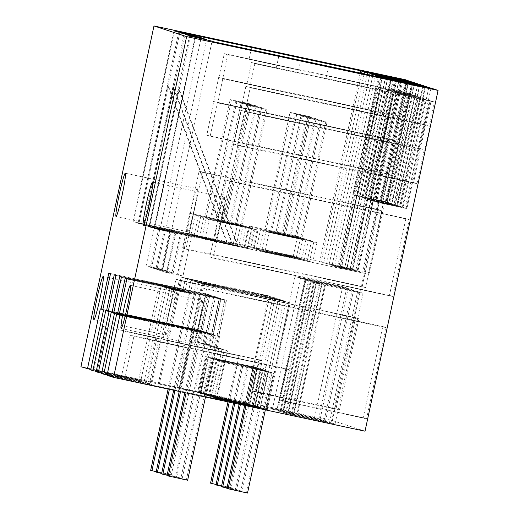 <?xml version="1.0" encoding="UTF-8"?>
<svg xmlns="http://www.w3.org/2000/svg" width="519" height="519" viewBox="0 0 519 519"><rect width="100%" height="100%" fill="white"/><g stroke="black" fill="none" stroke-linecap="round" stroke-linejoin="round"><path stroke-width="0.39" stroke-dasharray="2.6 1.95" d="M198.388 392.682L206.108 356.683L207.814 357.247L200.1 393.24L200.872 393.499L211.162 345.498L207.898 344.434L197.609 392.429L249.431 403.795L257.152 367.796L237.52 363.572L229.249 402.147M103.573 309.934L203.201 331.245L202.423 330.992L209.91 294.915L199.614 342.916L200.626 343.247L203.201 331.245M200.626 343.247L211.162 345.498M90.708 369.93L138.605 380.18L158.931 285.385L182.876 290.504L185.452 278.508L272.864 297.205L249.97 403.996L200.872 393.499M100.31 308.87L199.932 330.181L197.363 342.177L199.614 342.916L171.322 474.911L156.219 471.68M197.363 342.177L207.898 344.434M246.707 402.932L158.282 383.904L159.294 384.235L182.188 277.438L269.601 296.135L246.707 402.932L197.609 392.429M107.037 375.269L179.892 390.969L202.786 284.172L201.774 283.841L191.745 330.642L219.524 336.584L218.746 336.325L226.466 300.332L206.834 296.102L186.081 392.915M114.452 313.495L162.35 323.739L169.81 288.94L193.762 294.065L196.331 282.064L283.75 300.761L260.856 407.558L263.029 408.265L213.932 397.768L264.048 408.57L216.423 398.579L267.304 409.666L179.892 390.969M260.856 407.558L211.758 397.054L222.048 349.053L211.512 346.802L214.081 334.8L213.303 334.547L221.023 298.548L201.391 294.325L180.508 391.722M109.016 311.718L156.913 321.962L164.374 287.163L188.319 292.281L190.895 280.286L278.307 298.983L255.413 405.774L257.586 406.487L208.495 395.984L260.317 407.35L211.758 397.054M255.413 405.774L206.315 395.277L216.605 347.276L206.069 345.025L208.638 333.023L207.866 332.77L215.58 296.771L195.948 292.547L174.942 390.535M249.97 403.996L203.831 394.459L254.874 405.573L206.315 395.277M200.1 393.24L249.431 403.795M90.786 369.58L159.294 384.235M365.026 431.192L332.381 420.52L80.919 366.732M228.879 401.57L256.989 407.785L212.524 398.391L228.879 401.57M287.935 412.942L325.53 420.987L329.571 422.304L277.853 410.996L288.532 413.137L287.935 412.942L315.974 282.148L353.569 290.192L357.61 291.516L320.015 283.471L305.892 280.202L315.974 282.148M282.492 411.165L320.093 419.209L324.135 420.526L272.41 409.219L283.089 411.359L282.492 411.165L310.531 280.37L348.132 288.415L352.174 289.738L300.449 278.424L311.128 280.565L283.089 411.359M93.822 369.599L147.707 381.121L151.282 382.295L97.397 370.767L93.822 369.599L103.086 326.399L156.972 337.927L160.546 339.095L106.661 327.567L103.086 326.399M277.049 409.387L314.65 417.432L318.692 418.749L266.967 407.434L277.646 409.582L277.049 409.387L305.088 278.593L342.689 286.637L346.731 287.954L309.129 279.916L295.006 276.646L305.088 278.593M201.67 392.675L229.781 398.89L185.315 389.503L201.67 392.675M293.968 414.915L293.371 414.72L321.41 283.932L322.007 284.127L293.968 414.915L283.29 412.774L297.413 416.043L325.452 285.249L311.329 281.979L322.007 284.127M293.371 414.72L330.973 422.764L335.014 424.088L297.413 416.043M121.031 378.487L124.605 379.661L178.491 391.183L174.916 390.016L121.031 378.487L130.288 335.293L184.174 346.822L187.748 347.99L133.863 336.461L130.288 335.293M206.108 356.683L255.439 367.238L247.725 403.237M207.814 357.247L257.152 367.796M237.52 363.572L255.439 367.238M102.794 309.681L202.423 330.992M108.802 273.124L208.664 294.513L170.076 474.502L150.679 470.35M208.43 294.435L200.71 330.434L199.932 330.181M272.864 297.205L275.044 297.912L252.15 404.71M185.452 278.508L275.044 297.912M182.876 290.504L185.056 291.217L187.625 279.216M158.931 285.385L185.056 291.217M138.605 380.18L140.785 380.888L161.104 286.092M102.833 309.499L200.71 330.434M158.282 383.904L181.176 277.107L182.188 277.438M245.695 402.601L268.589 295.804L181.176 277.107M268.589 295.804L269.601 296.135M119.895 315.273L191.745 330.642L178.88 390.638M267.304 409.666L290.199 302.869L202.786 284.172M266.292 409.335L289.187 302.538L201.774 283.841M290.199 302.869L289.187 302.538M213.932 397.768L224.221 349.767L213.685 347.516L227.491 350.838L217.202 398.832M216.948 348.58L219.524 336.584M224.221 349.767L227.491 350.838M216.423 398.579L224.137 362.58L222.43 362.022L214.71 398.021M224.137 362.58L273.474 373.135L265.352 409.867M265.754 409.128L273.474 373.135M226.874 488.496L246.272 492.641L271.995 372.648L264.048 408.57M222.43 362.022L271.761 372.571M116.632 314.203L164.529 324.453L171.99 289.654L195.935 294.773L198.511 282.777L285.924 301.474L263.029 408.265M213.685 347.516L216.261 335.514L164.529 324.453L151.665 384.449L149.491 383.736L162.35 323.739L214.081 334.8M283.75 300.761L285.924 301.474M210.98 396.801L218.7 360.802L216.987 360.244L209.267 396.244M208.495 395.984L218.784 347.99L222.048 349.053M218.7 360.802L268.031 371.351L242.075 491.272L226.972 488.042M260.317 407.35L268.031 371.351M221.431 486.718L240.829 490.864L266.558 370.871L258.605 406.792M216.987 360.244L266.325 370.793M111.189 312.425L159.086 322.669L166.547 287.876L190.499 292.995L193.068 281L280.481 299.697L257.586 406.487M96.151 371.714L146.228 382.665L159.086 322.669L210.818 333.736L208.242 345.738L218.784 347.99M278.307 298.983L280.481 299.697M144.048 381.958L156.913 321.962L208.638 333.023M205.537 395.024L213.257 359.025L211.544 358.467L203.831 394.459M203.052 394.206L213.341 346.212L216.605 347.276M213.257 359.025L262.588 369.573L236.632 489.495L221.529 486.264M254.874 405.573L262.588 369.573M215.988 484.934L235.392 489.086L261.115 369.093L253.162 405.015M211.544 358.467L260.882 369.015M105.746 310.647L205.375 331.959L202.806 343.954L213.341 346.212M256.918 367.718L231.195 487.717L216.086 484.487M255.672 367.316L229.949 487.309L210.552 483.157M332.381 420.52L405.436 79.738M412.462 82.287L386.785 202.04L364.643 197.356L366.985 197.869L351.811 268.667L321.157 262.03L361.594 73.426M414.687 82.761L388.965 202.754L386.785 202.04M417.899 84.065L392.228 203.824L370.079 199.14L372.428 199.646L357.247 270.444L323.648 262.841L351.811 268.667M420.131 84.539L394.401 204.531L392.228 203.824M423.342 85.843L397.671 205.602L375.522 200.918L377.871 201.43L362.69 272.222L329.091 264.625L357.247 270.444M425.567 86.316L399.844 206.309L397.671 205.602M428.785 87.62L403.107 207.379L380.965 202.695L383.307 203.208L368.133 274L334.528 266.403L362.69 272.222M431.01 88.094L405.287 208.087L403.107 207.379M409.082 93.77L385.928 201.761L353.601 194.846L376.749 86.855L409.082 93.77L376.749 86.855M385.928 201.761L385.15 201.508L408.304 93.517M390.593 203.286L389.853 203.046L413.007 95.048L414.486 95.535L391.332 203.532L390.593 203.286M378.701 209.676L382.049 210.766L202.429 172.347L199.088 171.251L378.701 209.676L362.243 286.469L365.584 287.558L382.049 210.766M395.296 204.823L418.45 96.832L419.929 97.313L396.776 205.31L362.963 197.908L386.117 89.917L387.596 90.397L364.448 198.394L362.963 197.908M389.763 174.767L386.421 173.677L393.623 140.078L393.117 139.909L403.912 92.077L407.253 93.173L227.64 54.755L217.857 102.918L217.351 102.749L396.964 141.168L389.763 174.767L210.15 136.348L217.351 102.749M407.253 93.173L397.47 141.337L396.964 141.168M402.219 207.087L400.739 206.601L423.887 98.61L425.372 99.09L402.219 207.087L369.885 200.172L368.406 199.685L391.56 91.694L393.039 92.174L369.885 200.172M430.069 100.628L429.291 100.375L406.143 208.372L406.922 208.625L430.069 100.628L397.742 93.712L374.588 201.709L406.922 208.625M424.678 150.225L244.559 111.643L245.059 111.806L250.203 87.808L429.823 126.227L424.678 150.225L245.059 111.806M424.172 150.062L416.971 183.661L413.63 182.565L425.47 124.807L425.976 124.969L431.12 100.971L434.461 102.068L429.317 126.065L429.823 126.227M392.792 296.453L409.251 219.66L229.638 181.241L213.173 258.034L392.792 296.453L389.445 295.363L405.91 218.564L409.251 219.66M386.104 327.651L366.55 418.846L363.209 417.756L382.756 326.561L386.104 327.651L206.484 289.232L193.619 349.229L260.914 363.56L238.137 358.37L219.835 354.762L289.42 369.723L282.732 400.921L279.384 399.825L286.073 368.626L190.278 348.139L203.143 288.142L206.484 289.232M339.342 409.952L336.001 408.862L355.554 317.667L358.895 318.757L179.276 280.338L166.417 340.334L208.729 349.391L186.243 344.376L210.928 349.475L239.038 355.697L208.729 349.391L262.212 360.828L255.523 392.027L339.342 409.952L358.895 318.757M325.53 420.987L353.569 290.192M329.571 422.304L357.61 291.516M288.532 413.137L316.571 282.342M319.263 283.225L291.224 414.019M291.976 414.266L320.015 283.471M313.82 281.447L285.781 412.242M286.533 412.488L314.572 281.694M324.135 420.526L352.174 289.738M320.093 419.209L348.132 288.415M311.128 280.565L310.531 280.37M147.707 381.121L156.972 337.927M97.397 370.767L106.661 327.567M151.282 382.295L160.546 339.095M314.65 417.432L342.689 286.637M318.692 418.749L346.731 287.954M277.646 409.582L305.685 278.787M308.377 279.67L280.338 410.464M281.09 410.704L309.129 279.916M324.699 285.002L296.66 415.797M335.014 424.088L363.053 293.293L325.452 285.249M330.973 422.764L359.012 291.97L363.053 293.293M359.012 291.97L321.41 283.932M174.916 390.016L184.174 346.822M124.605 379.661L133.863 336.461M178.491 391.183L187.748 347.99M110.515 273.682L210.137 294.993M208.664 294.513L189.266 290.361L190.505 290.77L169.376 389.341M209.91 294.915L190.505 290.77M240.764 224.571L237.657 223.553L189.759 213.309L240.764 224.571L236.547 244.248L233.433 243.229L237.657 223.553M225.7 221.243L205.057 216.689L225.7 221.243L250.807 104.131L231.409 99.979L206.303 217.091M96.229 371.357L140.785 380.888M108.276 311.277L205.375 331.959M114.245 274.901L213.873 296.213L206.153 332.212M115.951 275.466L215.58 296.771M195.948 292.547L213.873 296.213M108.237 311.458L207.866 332.77M101.666 373.135L146.228 382.665M113.719 313.054L210.818 333.736M119.688 276.679L219.31 297.99L211.596 333.989M121.394 277.243L221.023 298.548M201.391 294.325L219.31 297.99M113.68 313.236L213.303 334.547M101.594 373.492L149.491 383.736M107.109 374.913L151.665 384.449M119.156 314.832L216.261 335.514M125.124 278.463L224.753 299.768L217.039 335.767M126.837 279.021L226.466 300.332M206.834 296.102L224.753 299.768M119.117 315.02L218.746 336.325M165.775 334.989A22.09 1.466 -77.9 0 0 165.782 334.995A22.09 1.466 -77.9 0 0 171.821 313.774A22.09 1.466 -77.9 0 0 175.033 291.795A22.09 1.466 -77.9 0 0 175.026 291.788A22.09 1.466 -77.9 0 0 168.986 313.009A22.09 1.466 -77.9 0 0 165.775 334.989L93.939 319.626M224.364 197.492A22.09 1.466 102.1 0 1 221.146 219.472A22.09 1.466 102.1 0 1 215.113 240.693A22.09 1.466 102.1 0 1 215.1 240.686A22.09 1.466 102.1 0 1 218.317 218.707A22.09 1.466 102.1 0 1 224.351 197.486A22.09 1.466 102.1 0 1 224.364 197.492M202.241 300.689A22.09 1.466 102.1 0 1 199.024 322.669A22.09 1.466 102.1 0 1 192.99 343.889A22.09 1.466 102.1 0 1 192.977 343.883A22.09 1.466 102.1 0 1 196.195 321.903A22.09 1.466 102.1 0 1 202.228 300.683A22.09 1.466 102.1 0 1 202.241 300.689M197.155 188.598A22.09 1.466 -77.9 0 0 197.149 188.598A22.09 1.466 -77.9 0 0 191.109 209.819A22.09 1.466 -77.9 0 0 187.897 231.798A22.09 1.466 -77.9 0 0 187.904 231.798A22.09 1.466 -77.9 0 0 193.944 210.578A22.09 1.466 -77.9 0 0 197.155 188.598L125.3 173.229M224.987 299.846L186.399 479.835L167.001 475.689M226.232 300.254L205.479 397.061M271.995 372.648L252.597 368.503L253.843 368.905L245.948 405.722M273.241 373.057L253.843 368.905M316.96 242.71L313.852 241.692L265.955 231.448L269.063 232.467L316.96 242.71L312.743 262.387L309.629 261.375L313.852 241.692M301.896 239.382L281.253 234.828L301.896 239.382L327.002 122.27L307.605 118.118L282.498 235.237M169.81 288.94L171.99 289.654M193.762 294.065L195.935 294.773M196.331 282.064L198.511 282.777M219.543 298.068L209.254 346.063L211.512 346.802M208.242 345.738L209.254 346.063L180.956 478.057L161.558 473.912M220.789 298.477L182.201 478.466L167.099 475.235M266.558 370.871L247.154 366.725L248.4 367.128L240.381 404.528M267.798 371.28L248.4 367.128M311.517 240.933L308.409 239.914L260.512 229.67L263.62 230.689L311.517 240.933L307.3 260.609L304.192 259.597L308.409 239.914M296.459 237.605L275.816 233.05L296.459 237.605L321.566 120.492L302.162 116.34L277.055 233.459M164.374 287.163L166.547 287.876M188.319 292.281L190.499 292.995M190.895 280.286L193.068 281M214.107 296.291L203.811 344.285L206.069 345.025M202.806 343.954L203.811 344.285L175.519 476.28L156.122 472.128M215.346 296.699L176.758 476.689L161.656 473.458M261.115 369.093L241.718 364.941L242.957 365.35L234.815 403.341M262.361 369.502L242.957 365.35M306.08 239.155L255.069 227.893L258.177 228.911L306.08 239.155L301.857 258.832L298.749 257.82L302.966 238.137M291.016 235.827L270.373 231.273L291.016 235.827L316.123 118.715L296.725 114.563L271.619 231.675M300.637 237.378L297.53 236.359L249.626 226.115L300.637 237.378L296.42 257.054L293.306 256.036L297.53 236.359M285.573 234.05L264.93 229.495L285.573 234.05L310.68 116.937L291.282 112.785L266.176 229.898M406.474 80.996L380.797 200.762M408.7 81.483L382.977 201.476L366.985 197.869M382.977 201.476L388.965 202.754M411.917 82.774L386.24 202.54M414.143 83.261L388.413 203.253L372.428 199.646M388.413 203.253L394.401 204.531M417.354 84.552L391.683 204.317M419.579 85.038L393.856 205.031L377.871 201.43M393.856 205.031L399.844 206.309M422.797 86.329L397.119 206.095M425.022 86.816L399.299 206.809L383.307 203.208M399.299 206.809L405.287 208.087M385.15 201.508L352.823 194.593L375.977 86.602M352.823 194.593L353.601 194.846M389.853 203.046L357.52 196.13L380.674 88.139L382.159 88.619L359.005 196.617L357.52 196.13M391.332 203.532L359.005 196.617M414.486 95.535L382.159 88.619M413.007 95.048L380.674 88.139M362.243 286.469L182.623 248.05L199.088 171.251M365.584 287.558L185.964 249.139L202.429 172.347M182.623 248.05L185.964 249.139M418.45 96.832L386.117 89.917M396.776 205.31L364.448 198.394M419.929 97.313L387.596 90.397M386.421 173.677L206.802 135.258L218.648 77.493L219.154 77.662L224.299 53.658L227.64 54.755M393.623 140.078L214.01 101.659M206.802 135.258L210.15 136.348M397.47 141.337L217.857 102.918M402.614 117.333L223.001 78.914M402.108 117.171L222.495 78.752M403.912 92.077L224.299 53.658M263.412 62.377L298.672 69.767L260.544 61.443L249.062 59.134L263.412 62.377M398.767 116.081L219.154 77.662M398.261 115.912L218.648 77.493M393.117 139.909L213.504 101.49M400.739 206.601L368.406 199.685M425.372 99.09L393.039 92.174M423.887 98.61L391.56 91.694M406.143 208.372L374.588 201.709M429.291 100.375L397.742 93.712M396.964 93.459L373.81 201.456M429.317 126.065L250.203 87.808M249.704 87.646L254.848 63.642L434.461 102.068M431.12 100.971L251.501 62.552L254.848 63.642M287.798 70.344L325.874 78.661L287.798 70.344M425.976 124.969L246.356 86.55L251.501 62.552M425.47 124.807L246.356 86.55M245.85 86.388L240.706 110.385L420.325 148.804M420.831 148.972L240.706 110.385M413.63 182.565L234.011 144.146L241.212 110.547M234.011 144.146L237.352 145.242L244.559 111.643M416.971 183.661L237.352 145.242M405.91 218.564L226.29 180.145L229.638 181.241M389.445 295.363L209.832 256.944L226.29 180.145M209.832 256.944L213.173 258.034M363.209 417.756L279.384 399.825M382.756 326.561L203.143 288.142M366.55 418.846L282.732 400.921M336.001 408.862L252.182 390.93L258.871 359.732L163.07 339.244L175.935 279.248L179.276 280.338M355.554 317.667L175.935 279.248M252.182 390.93L255.523 392.027M286.073 368.626L289.42 369.723M190.278 348.139L193.619 349.229M258.871 359.732L262.212 360.828M163.07 339.244L166.417 340.334M233.433 243.229L185.536 232.986L189.759 213.309M185.536 232.986L188.65 234.004L192.867 214.321M188.65 234.004L236.547 244.248M178.523 88.846L148.94 226.842L237.546 245.792L178.523 88.846L179.055 89.021L149.472 227.017L190.674 36.324M189.539 35.954L148.94 226.842M148.642 226.745L165.723 230.17L144.334 225.337L185.231 34.546M173.08 87.069L143.497 225.064L232.11 244.014L173.08 87.069L173.612 87.244L144.334 225.337M184.102 34.176L143.497 225.064M143.199 224.961L160.287 228.392L138.891 223.553L179.788 32.768M167.637 85.291L138.054 223.28L226.667 242.237L167.637 85.291L168.175 85.466L138.891 223.553M178.659 32.399L138.054 223.28M137.756 223.183L154.844 226.615L133.448 221.775L174.352 30.984M360.16 73.121L319.762 261.576L133.448 221.775M132.961 221.619L173.859 30.829M319.762 261.576L321.157 262.03M379.966 75.352L339.121 265.871M380.206 75.404L339.355 265.949M390.333 77.506L364.643 197.356M394.985 78.492L369.288 198.355M412.586 84.104L386.856 204.097M407.934 83.105L382.211 203.098M398.598 81.178L357.701 271.943L368.133 274M384.371 203.552L369.197 274.35M398.832 81.23L357.701 271.943M380.842 77.539L339.971 268.18L357.935 272.021M382.276 77.85L341.372 268.634L154.571 228.678L195.468 37.893M339.971 268.18L341.372 268.634M194.982 37.731L154.078 228.522L154.571 228.678M154.078 228.522L171.166 231.948L149.77 227.114M257.087 229.904L253.979 228.885L206.082 218.642L209.189 219.66L257.087 229.904L252.87 249.581L201.865 238.325L252.87 249.581M242.023 226.576L221.386 222.022L242.023 226.576L267.129 109.464L247.732 105.312L222.625 222.43M309.629 261.375L261.732 251.131L265.955 231.448M261.732 251.131L264.846 252.143L269.063 232.467M264.846 252.143L312.743 262.387M251.644 228.126L248.536 227.108L200.639 216.864L203.746 217.883L251.644 228.126L247.427 247.803L196.422 236.541L199.53 237.559L247.427 247.803M236.586 224.798L215.943 220.244L236.586 224.798L261.693 107.686L242.295 103.534L217.189 220.646M304.192 259.597L256.295 249.347L260.512 229.67M256.295 249.347L259.403 250.366L263.62 230.689M259.403 250.366L307.3 260.609M246.207 226.349L195.196 215.087L246.207 226.349L241.984 246.025L238.876 245.007L190.979 234.763L194.087 235.782L241.984 246.025M231.143 223.021L210.5 218.467L231.143 223.021L256.25 105.908L236.852 101.756L211.746 218.869M298.749 257.82L250.852 247.569L255.069 227.893M250.852 247.569L253.96 248.588L258.177 228.911M253.96 248.588L301.857 258.832M293.306 256.036L245.409 245.792L249.626 226.115M245.409 245.792L248.517 246.81L252.74 227.127M248.517 246.81L296.42 257.054M391.611 77.772L365.882 197.765M396.257 78.765L370.534 198.758M368.049 198.219L352.875 269.017M382.269 75.845L341.379 266.61M367.16 74.613L326.6 263.808M364.137 73.97L323.648 262.841M385.409 77.13L344.564 267.648M385.643 77.182L344.798 267.726M395.776 79.284L370.079 199.14M400.428 80.27L374.731 200.133M382.509 75.897L341.612 266.688M397.048 79.55L371.325 199.543M401.7 80.542L375.977 200.535M373.492 199.997L358.311 270.795M387.712 77.623L346.815 268.388M372.726 75.806L332.043 265.585M369.703 75.158L329.091 264.625M390.846 78.907L350.007 269.432M391.086 78.959L350.241 269.504M401.219 81.061L375.522 200.918M405.871 82.054L380.174 201.91M387.953 77.675L347.049 268.466M402.491 81.327L376.768 201.32M407.143 82.326L381.42 202.319M378.935 201.774L363.754 272.572M393.155 79.401L352.258 270.165M393.396 79.452L352.492 270.243M375.276 76.351L334.528 266.403M378.299 76.994L337.486 267.369M396.289 80.685L355.444 271.21M396.529 80.737L355.677 271.281M406.656 82.839L380.965 202.695M411.308 83.831L385.617 203.688M226.667 242.237L138.592 223.455M232.11 244.014L144.029 225.233M237.546 245.792L149.472 227.017M176.259 231.558L180.56 232.966L172.074 272.566L167.767 271.158L176.259 231.558L160.034 228.088L151.548 267.687L167.767 271.158M160.034 228.088L164.341 229.495L180.56 232.966M186.003 234.744L169.778 231.273L165.477 229.872L181.702 233.336L186.003 234.744L177.511 274.343L173.21 272.936L181.702 233.336M187.145 235.12L191.446 236.521L182.954 276.121L178.653 274.713L187.145 235.12L170.92 231.649L162.428 271.242L178.653 274.713M170.92 231.649L175.221 233.05L191.446 236.521M170.816 229.781L175.117 231.189L166.631 270.788L162.33 269.38L170.816 229.781L154.597 226.31L146.105 265.91L162.33 269.38M154.597 226.31L158.898 227.718L175.117 231.189M238.085 245.967L179.055 89.021M232.642 244.19L173.612 87.244M227.199 242.412L168.175 85.466M249.762 248.569L253.979 228.885M201.865 238.325L206.082 218.642M204.973 239.337L209.189 219.66M244.319 246.791L248.536 227.108M196.422 236.541L200.639 216.864M199.53 237.559L203.746 217.883M238.876 245.007L243.093 225.33M190.979 234.763L195.196 215.087M194.087 235.782L198.31 216.105M164.341 229.495L155.849 269.095L172.074 272.566M155.849 269.095L151.548 267.687M165.477 229.872L156.991 269.465L173.21 272.936M169.778 231.273L161.292 270.873L177.511 274.343M161.292 270.873L156.991 269.465M175.221 233.05L166.735 272.65L182.954 276.121M166.735 272.65L162.428 271.242M158.898 227.718L150.406 267.317L166.631 270.788M150.406 267.317L146.105 265.91M284.328 233.641L309.434 116.528L290.037 112.376L264.93 229.495M236.275 363.164L227.977 401.875M229.949 487.309L231.195 487.717M290.037 112.376L291.282 112.785M309.434 116.528L310.68 116.937M224.455 220.834L249.568 103.722L230.164 99.57L205.057 216.689M189.266 290.361L168.104 389.068M170.076 474.502L171.322 474.911M230.164 99.57L231.409 99.979M249.568 103.722L250.807 104.131M289.771 235.418L314.877 118.306L295.48 114.161L270.373 231.273M241.718 364.941L233.544 403.068M235.392 489.086L236.632 489.495M295.48 114.161L296.725 114.563M314.877 118.306L316.123 118.715M229.898 222.612L255.004 105.5L235.607 101.348L210.5 218.467M194.703 292.139L173.67 390.262M175.519 476.28L176.758 476.689M235.607 101.348L236.852 101.756M255.004 105.5L256.25 105.908M295.214 237.196L320.32 120.084L300.923 115.938L275.816 233.05M247.154 366.725L239.11 404.256M240.829 490.864L242.075 491.272M300.923 115.938L302.162 116.34M320.32 120.084L321.566 120.492M235.341 224.39L260.447 107.277L241.05 103.132L215.943 220.244M200.146 293.916L179.237 391.449M180.956 478.057L182.201 478.466M241.05 103.132L242.295 103.534M260.447 107.277L261.693 107.686M300.657 238.98L325.763 121.861L306.366 117.716L281.253 234.828M252.597 368.503L244.676 405.449M246.272 492.641L247.518 493.05M306.366 117.716L307.605 118.118M325.763 121.861L327.002 122.27M240.784 226.174L265.89 109.055L246.493 104.909L221.386 222.022M205.589 295.7L184.803 392.643M186.399 479.835L187.644 480.244M246.493 104.909L247.732 105.312M265.89 109.055L267.129 109.464M256.989 407.785L266.247 364.591M204.188 396.464L213.452 353.27M305.892 280.202L277.853 410.996M300.449 278.424L272.41 409.219M295.006 276.646L266.967 407.434M239.038 355.697L229.781 398.89M186.243 344.376L176.979 387.576M311.329 281.979L283.29 412.774M175.026 291.788L103.177 276.426M143.263 225.324L215.113 240.693M152.508 182.124L224.351 197.486M121.141 328.521L192.99 343.889M130.386 285.314L202.228 300.683M187.904 231.798L116.061 216.429M165.723 230.17L206.53 39.827M160.287 228.392L201.087 38.049M154.844 226.615L195.65 36.272M171.166 231.948L212.012 41.429M298.672 69.767L301.241 57.771M249.062 59.134L251.637 47.132M278.839 56.026L276.27 68.028M328.449 66.659L325.874 78.661"/><path stroke-width="0.78" d="M365.026 431.192L113.564 377.404L186.619 36.622L438.081 90.41L365.026 431.192M102.833 309.499L101.082 309.123L108.802 273.124L110.515 273.682L102.794 309.681L103.573 309.934L90.708 369.93L92.888 370.644L105.746 310.647L106.525 310.9L114.245 274.901L115.951 275.466L108.237 311.458L109.016 311.718L96.151 371.714L98.331 372.421L111.189 312.425L111.968 312.678L119.688 276.679L121.394 277.243L113.68 313.236L114.452 313.495L101.594 373.492L103.768 374.199L116.632 314.203L117.411 314.456L125.124 278.463L126.837 279.021L119.117 315.02L119.895 315.273L107.037 375.269L113.564 377.404M412.462 82.287L405.436 79.738L153.974 25.95L80.919 366.732L90.786 369.58M101.082 309.123L100.31 308.87L87.445 368.866M153.974 25.95L186.619 36.622M93.926 319.626A22.09 1.466 -77.9 0 0 93.939 319.626A22.09 1.466 -77.9 0 0 99.972 298.406A22.09 1.466 -77.9 0 0 103.184 276.426A22.09 1.466 -77.9 0 0 103.177 276.426A22.09 1.466 -77.9 0 0 97.144 297.64A22.09 1.466 -77.9 0 0 93.926 319.626M143.257 225.324A22.09 1.466 -77.9 0 0 143.263 225.324A22.09 1.466 -77.9 0 0 149.303 204.103A22.09 1.466 -77.9 0 0 152.515 182.124A22.09 1.466 -77.9 0 0 152.508 182.124A22.09 1.466 -77.9 0 0 146.468 203.344A22.09 1.466 -77.9 0 0 143.257 225.324M121.135 328.514A22.09 1.466 -77.9 0 0 121.141 328.521A22.09 1.466 -77.9 0 0 127.181 307.3A22.09 1.466 -77.9 0 0 130.392 285.32A22.09 1.466 -77.9 0 0 130.386 285.314A22.09 1.466 -77.9 0 0 124.346 306.534A22.09 1.466 -77.9 0 0 121.135 328.514M125.313 173.229A22.09 1.466 -77.9 0 0 125.3 173.229A22.09 1.466 -77.9 0 0 119.266 194.45A22.09 1.466 -77.9 0 0 116.048 216.429A22.09 1.466 -77.9 0 0 116.061 216.429A22.09 1.466 -77.9 0 0 122.095 195.209A22.09 1.466 -77.9 0 0 125.313 173.229M417.951 83.825L364.552 72.057L414.687 82.761L417.899 84.065M423.394 85.609L369.989 73.834L420.131 84.539L423.342 85.843M428.837 87.387L375.432 75.612L425.567 86.316L428.785 87.62M212.012 41.429L431.01 88.094L438.081 90.41M92.888 370.644L96.229 371.357M206.53 39.827L206.627 39.386L189.539 35.954L212.07 41.163M206.627 39.386L185.231 34.546L201.184 37.602L179.788 32.768L195.741 35.824L173.859 30.829L360.66 70.785L362.061 71.239L361.594 73.426M412.508 82.047L362.061 71.239M265.981 50.375L301.241 57.771L263.114 49.441L251.637 47.132L265.981 50.375M290.368 58.349L328.449 66.659L290.368 58.349M106.525 310.9L108.276 311.277M98.331 372.421L101.666 373.135M111.968 312.678L113.719 313.054M103.768 374.199L107.109 374.913M117.411 314.456L119.156 314.832M360.16 73.121L360.66 70.785M367.504 73.017L367.16 74.613M364.552 72.057L364.137 73.97M372.947 74.801L372.726 75.806M369.989 73.834L369.703 75.158M375.432 75.612L375.276 76.351M378.383 76.578L378.299 76.994M227.977 401.875L210.552 483.157L216.086 484.487M229.249 402.147L211.791 483.565M168.104 389.068L150.679 470.35L156.219 471.68M169.376 389.341L151.924 470.759M233.544 403.068L215.988 484.934L221.529 486.264M234.815 403.341L217.234 485.343M173.67 390.262L156.122 472.128L161.656 473.458M174.942 390.535L157.361 472.537M239.11 404.256L221.431 486.718L226.972 488.042M240.381 404.528L222.677 487.12M179.237 391.449L161.558 473.912L167.099 475.235M180.508 391.722L162.804 474.314M244.676 405.449L226.874 488.496L247.518 493.05L265.352 409.867M245.948 405.722L228.12 488.898M184.803 392.643L167.001 475.689L187.644 480.244L205.479 397.061M186.081 392.915L168.247 476.092M201.087 38.049L201.184 37.602M195.65 36.272L195.741 35.824"/></g></svg>

